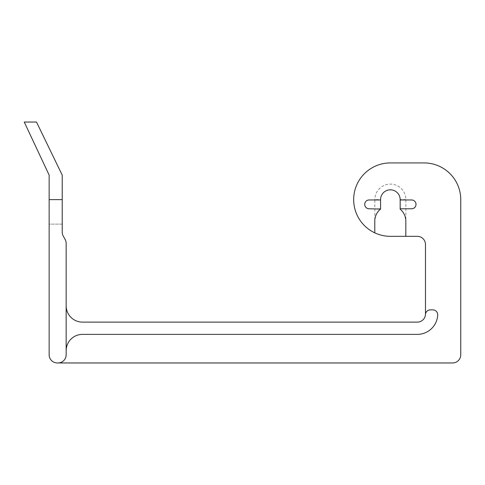 <?xml version="1.0" encoding="UTF-8"?>
<svg xmlns="http://www.w3.org/2000/svg" width="485" height="485" viewBox="0 0 485 485"><rect width="100%" height="100%" fill="white"/><g stroke="black" fill="none" stroke-linecap="round" stroke-linejoin="round"><path stroke-width="0.36" stroke-dasharray="2.42 1.82" d="M380.567 209.071C377.233 211.854 375.323 215.407 374.85 219.723A15.514 15.514 0 0 0 374.784 221.154L374.784 232.855M405.818 236.328L405.818 221.154C405.715 216.322 403.829 212.333 400.167 209.18M66.154 305.792A16.332 16.332 0 0 0 82.486 322.125L417.318 322.125A8.166 8.166 0 0 0 425.484 313.959L425.484 244.495A8.166 8.166 0 0 0 417.318 236.328L390.37 236.328A36.708 36.708 0 0 1 353.662 199.547A36.708 36.708 0 0 1 390.516 162.918L424.042 162.918A36.708 36.708 0 0 1 460.75 199.626L460.75 354.79A8.166 8.166 0 0 1 452.584 362.956L57.321 362.956A8.166 8.166 0 0 1 49.155 354.79L49.155 175.127L24.25 122.044L36.502 122.044L62.219 175.127L62.219 232.103A8.166 8.166 0 0 0 63.256 236.086L65.117 239.42A8.166 8.166 0 0 1 66.154 243.403L66.154 350.71A16.332 16.332 0 0 1 82.486 334.377L417.318 334.377A20.418 20.418 0 0 0 437.706 315.032A4.898 4.898 0 0 0 432.814 309.873L430.359 309.873A4.898 4.898 0 0 0 425.466 314.468M411.601 199.959L400.167 199.959L400.167 208.78L411.601 208.78A4.407 4.407 0 0 0 416.009 204.373A4.407 4.407 0 0 0 411.601 199.959M369.133 208.78L380.567 208.78L380.567 199.959L369.133 199.959A4.407 4.407 0 0 0 364.726 204.373A4.407 4.407 0 0 0 369.133 208.78M374.85 219.723L374.85 199.62L380.567 199.62M405.884 236.328L405.884 199.62A15.514 15.514 0 0 0 390.37 184.106A15.514 15.514 0 0 0 374.85 199.62M57.988 362.956A8.166 8.166 0 0 0 66.154 354.79L66.154 350.71M49.155 224.125L49.155 199.626L49.155 224.125L62.219 224.125L62.219 199.626L62.219 224.125L49.155 224.125M49.155 199.626L62.219 199.626L49.155 199.626M405.884 199.62L400.167 199.62"/><path stroke-width="0.73" d="M380.567 208.78L380.567 199.959L369.133 199.959A4.407 4.407 0 0 0 364.726 204.373A4.407 4.407 0 0 0 369.133 208.78L380.567 209.071A15.514 15.514 0 0 0 374.784 221.154L374.784 232.855A36.708 36.708 0 0 0 390.37 236.328L405.818 236.328L405.818 221.154A15.514 15.514 0 0 0 400.167 209.18L400.167 208.78L411.601 208.78A4.407 4.407 0 0 0 416.009 204.373A4.407 4.407 0 0 0 411.601 199.959L400.167 199.959L400.167 208.78M66.154 350.71A16.332 16.332 0 0 1 82.486 334.377L417.318 334.377A20.418 20.418 0 0 0 437.706 315.032A4.898 4.898 0 0 0 432.814 309.873L430.359 309.873A4.898 4.898 0 0 0 425.466 314.468A8.166 8.166 0 0 0 425.484 313.959L425.484 244.495A8.166 8.166 0 0 0 417.318 236.328L405.818 236.328M425.466 314.468A8.166 8.166 0 0 1 417.318 322.125L82.486 322.125A16.332 16.332 0 0 1 66.154 305.792M49.155 199.626L49.155 175.127L24.25 122.044L36.502 122.044L62.219 175.127L62.219 199.626L49.155 199.626L49.155 354.79A8.166 8.166 0 0 0 57.321 362.956L452.584 362.956A8.166 8.166 0 0 0 460.75 354.79L460.75 199.626A36.708 36.708 0 0 0 424.042 162.918L390.516 162.918A36.708 36.708 0 0 0 374.784 232.855M400.167 199.959L400.167 199.62A9.797 9.797 0 0 0 390.37 189.823A9.797 9.797 0 0 0 380.567 199.62L380.567 199.959M62.219 199.626L62.219 232.103A8.166 8.166 0 0 0 63.256 236.086L65.117 239.42A8.166 8.166 0 0 1 66.154 243.403L66.154 354.79A8.166 8.166 0 0 1 57.988 362.956"/></g></svg>
